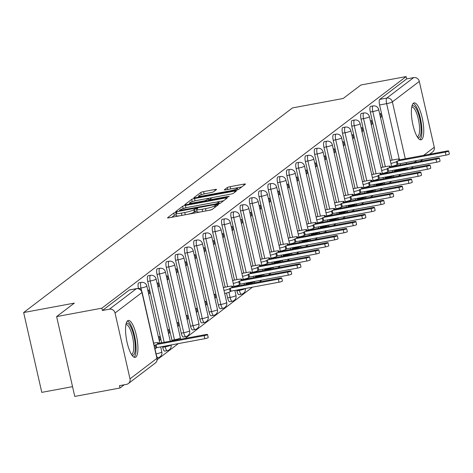 <?xml version="1.0" encoding="UTF-8"?>
<svg xmlns="http://www.w3.org/2000/svg" width="473" height="473" viewBox="0 0 473 473"><rect width="100%" height="100%" fill="white"/><g stroke="black" fill="none" stroke-linecap="round" stroke-linejoin="round"><path stroke-width="0.71" d="M175.767 212.407L173.798 213.004L167.596 217.728A2.365 0.319 -12.8 0 0 167.519 217.834A2.365 0.319 -12.8 0 0 169.245 217.757L209.403 210.278A2.365 0.319 -12.8 0 0 212.217 209.421L218.473 204.626L215.298 205.282L214.494 205.897A7.562 1.011 -12.8 0 1 205.489 208.646L202.142 209.267A7.562 1.011 -12.8 0 1 196.632 209.521A7.562 1.011 -12.8 0 1 196.869 209.172L197.72 208.487L196.514 208.546L193.741 209.758A7.562 1.011 -12.8 0 1 184.736 212.507L181.39 213.128A7.562 1.011 -12.8 0 1 175.879 213.382A7.562 1.011 -12.8 0 1 176.116 213.033L176.973 212.347L175.767 212.407M176.193 214.754L174.324 215.333L171.758 217.284M196.939 210.893L194.273 212.081L193.741 209.758M385.105 177.139L385.276 177.889A4.819 1.348 79.5 0 0 385.424 178.475M375.834 184.198L376.005 184.949A4.819 1.348 79.5 0 0 376.147 185.534M366.557 191.258L366.729 192.008A4.819 1.348 79.5 0 0 366.877 192.594M357.286 198.317L357.458 199.068A4.819 1.348 79.5 0 0 357.6 199.653M348.01 205.377L348.181 206.127A4.819 1.348 79.5 0 0 348.323 206.713M338.739 212.436L338.905 213.181A4.819 1.348 79.5 0 0 339.052 213.772M329.462 219.496L329.634 220.241A4.819 1.348 79.5 0 0 329.776 220.832M320.191 226.555L320.357 227.3A4.819 1.348 79.5 0 0 320.505 227.885M310.915 233.615L311.086 234.36A4.819 1.348 79.5 0 0 311.228 234.945M301.638 240.674L301.809 241.419A4.819 1.348 79.5 0 0 301.957 242.005M292.367 247.728L292.539 248.479A4.819 1.348 79.5 0 0 292.681 249.064M283.091 254.787L283.262 255.538A4.819 1.348 79.5 0 0 283.41 256.124M273.82 261.847L273.991 262.598A4.819 1.348 79.5 0 0 274.133 263.183M264.543 268.906L264.714 269.657A4.819 1.348 79.5 0 0 264.856 270.243M255.272 275.966L255.438 276.717A4.819 1.348 79.5 0 0 255.586 277.302M245.995 283.025L246.167 283.776A4.819 1.348 79.5 0 0 246.309 284.362M236.725 290.085L236.89 290.836A4.819 1.348 79.5 0 0 238.96 294.667A4.819 1.348 79.5 0 0 239.137 294.584M226.52 293.047L227.619 297.895A4.819 1.348 79.5 0 0 229.689 301.727A4.819 1.348 79.5 0 0 229.866 301.644M223.09 308.236A4.819 1.348 -100.5 0 1 222.913 308.319A4.819 1.348 -100.5 0 1 220.844 304.488L205.879 238.623A4.819 1.348 -100.5 0 1 206.187 232.982L203.686 233.449A4.819 1.348 79.5 0 0 203.378 239.09L218.343 304.955A4.819 1.348 79.5 0 0 220.412 308.78A4.819 1.348 79.5 0 0 220.589 308.703M213.82 315.296A4.819 1.348 -100.5 0 1 213.642 315.379A4.819 1.348 -100.5 0 1 211.573 311.547L196.608 245.682A4.819 1.348 -100.5 0 1 196.916 240.042L194.415 240.509A4.819 1.348 79.5 0 0 194.107 246.149L209.072 312.014A4.819 1.348 79.5 0 0 211.141 315.84A4.819 1.348 79.5 0 0 211.319 315.763M204.543 322.355A4.819 1.348 -100.5 0 1 204.366 322.438A4.819 1.348 -100.5 0 1 202.296 318.607L187.332 252.742A4.819 1.348 -100.5 0 1 187.639 247.101L185.138 247.568A4.819 1.348 79.5 0 0 184.831 253.209L199.795 319.068A4.819 1.348 79.5 0 0 201.865 322.899A4.819 1.348 79.5 0 0 202.042 322.823M195.266 329.415A4.819 1.348 -100.5 0 1 195.095 329.498A4.819 1.348 -100.5 0 1 193.019 325.666L178.061 259.801A4.819 1.348 -100.5 0 1 178.368 254.161L175.867 254.628A4.819 1.348 79.5 0 0 175.56 260.268L190.524 326.128A4.819 1.348 79.5 0 0 192.594 329.959A4.819 1.348 79.5 0 0 192.765 329.882M185.995 336.474A4.819 1.348 -100.5 0 1 185.818 336.557A4.819 1.348 -100.5 0 1 183.749 332.726L168.784 266.861A4.819 1.348 -100.5 0 1 169.092 261.22L166.591 261.687A4.819 1.348 79.5 0 0 166.283 267.328L181.248 333.187A4.819 1.348 79.5 0 0 183.317 337.018A4.819 1.348 79.5 0 0 183.494 336.942M174.62 340.371A4.819 1.348 -100.5 0 1 174.472 339.785L159.507 273.92A4.819 1.348 -100.5 0 1 159.821 268.28L157.32 268.747A4.819 1.348 79.5 0 0 157.012 274.387L171.971 340.247A4.819 1.348 79.5 0 0 172.119 340.832M162.529 346.561L162.7 347.306A4.819 1.348 79.5 0 0 164.77 351.137A4.819 1.348 79.5 0 0 164.947 351.055M127.609 320.765A18.784 5.256 79.5 0 0 126.823 341.169A18.784 5.256 79.5 0 0 135.172 357.387A18.784 5.256 79.5 0 0 135.857 357.068A18.784 5.256 79.5 0 0 136.65 336.664A18.784 5.256 79.5 0 0 128.301 320.452A18.784 5.256 79.5 0 0 127.609 320.765M413.443 103.197A18.784 5.256 79.5 0 0 412.651 123.601A18.784 5.256 79.5 0 0 421.005 139.819A18.784 5.256 79.5 0 0 421.691 139.505A18.784 5.256 79.5 0 0 422.484 119.101A18.784 5.256 79.5 0 0 414.129 102.883A18.784 5.256 79.5 0 0 413.443 103.197M216.498 189.549A2.365 0.319 -12.8 0 0 216.575 189.436A2.365 0.319 -12.8 0 0 214.854 189.519L203.585 191.612A2.365 0.319 -12.8 0 0 200.771 192.476L193.883 197.714A2.365 0.319 -12.8 0 0 193.812 197.826A2.365 0.319 -12.8 0 0 195.532 197.744L235.696 190.27A2.365 0.319 -12.8 0 0 238.51 189.413L245.392 184.168A2.365 0.319 -12.8 0 0 245.469 184.062A2.365 0.319 -12.8 0 0 243.749 184.139L230.138 186.675A2.365 0.319 -12.8 0 0 227.318 187.533L224.373 189.779A2.365 0.319 -12.8 0 0 224.303 189.886A2.365 0.319 -12.8 0 0 226.023 189.803L232.769 188.55A6.326 0.845 -12.8 0 1 237.375 188.337A6.326 0.845 -12.8 0 1 229.647 190.926L203.207 195.846A6.326 0.845 -12.8 0 1 198.601 196.059A6.326 0.845 -12.8 0 1 206.329 193.469L210.739 192.647A2.365 0.319 -12.8 0 0 213.554 191.79L216.498 189.549M130.004 378.861L156.935 358.363L141.971 292.503L115.04 313.002L130.004 378.861A4.819 4.576 -127.3 0 1 126.516 384.36L119.468 385.672L119.994 388.002L74.764 396.421L56.624 316.591L74.338 303.11L23.65 312.541L292.48 107.915L343.167 98.485L360.887 84.998L406.124 76.579L101.861 308.177L102.387 310.501L109.434 309.188L136.366 288.69A4.819 1.348 -100.5 0 1 136.543 288.613A4.819 1.348 -100.5 0 1 136.774 288.636M56.624 316.591L101.861 308.177M185.434 205.43A2.365 0.319 -12.8 0 0 182.619 206.287L175.737 211.532A2.365 0.319 -12.8 0 0 175.66 211.638A2.365 0.319 -12.8 0 0 177.381 211.561L217.545 204.082A2.365 0.319 -12.8 0 0 220.359 203.224L227.247 197.986A2.365 0.319 -12.8 0 0 227.318 197.874A2.365 0.319 -12.8 0 0 225.597 197.956L185.434 205.43L185.966 207.753A2.365 0.319 -12.8 0 0 183.157 208.611M184.807 204.62L191.695 199.381A2.365 0.319 -12.8 0 1 194.509 198.524L234.673 191.051A2.365 0.319 -12.8 0 1 236.394 190.968A2.365 0.319 -12.8 0 1 236.323 191.074L233.372 193.321A2.365 0.319 -12.8 0 1 230.558 194.178L214.269 197.211A2.365 0.319 -12.8 0 0 211.455 198.069L209.504 199.559A2.365 0.319 -12.8 0 0 209.427 199.665A2.365 0.319 -12.8 0 0 211.147 199.588L228.104 196.431L229.31 196.378L227.288 197.052L186.457 204.649A2.365 0.319 -12.8 0 1 184.736 204.732A2.365 0.319 -12.8 0 1 184.807 204.62L184.848 204.797M394.695 171.415A4.819 1.348 -100.5 0 1 394.553 170.83L394.381 170.079M393.524 166.301L393.453 165.982M392.117 160.099L379.588 104.965L386.636 103.652A4.819 1.348 -100.5 0 1 386.766 98.094L413.698 77.596A4.819 4.576 52.7 0 1 419.303 81.403L434.261 147.269A4.819 4.576 52.7 0 1 432.635 151.945L429.608 154.251M119.994 388.002L124.216 384.791M157.178 359.699L178.297 343.623M185.15 338.408L252.487 287.152M259.34 281.938L261.764 280.093M268.617 274.878L271.041 273.033M277.888 267.819L280.312 265.974M287.164 260.759L289.588 258.914M296.435 253.699L298.859 251.855M305.712 246.64L308.136 244.795M314.983 239.58L317.407 237.736M324.259 232.521L326.683 230.676M333.536 225.461L335.954 223.617M342.807 218.402L345.231 216.557M352.083 211.342L354.508 209.504M361.354 204.289L363.778 202.444M370.631 197.229L373.055 195.384M379.902 190.17L382.326 188.325M389.178 183.11L391.603 181.265M398.449 176.051L400.873 174.206M72.54 386.642L41.784 392.365L23.65 312.541M406.124 76.579L406.65 78.908L413.698 77.596M115.04 313.002A4.819 4.576 -127.3 0 0 109.434 309.188M159.247 340.655L160.128 339.981L159.141 340.17M160.128 339.981L159.336 336.492L158.455 337.16M148.676 294.105L149.557 293.437L148.563 293.621M149.557 293.437L148.758 289.943L147.883 290.617M168.524 333.595L169.405 332.921L168.412 333.11M169.405 332.921L168.613 329.433L167.732 330.101M157.947 287.046L158.827 286.378L157.84 286.561M158.827 286.378L158.035 282.889L157.154 283.558M177.801 326.536L178.676 325.867L177.688 326.051M178.676 325.867L177.883 322.373L177.003 323.041M167.223 279.986L168.104 279.318L167.111 279.502M168.104 279.318L167.306 275.83L166.431 276.498M187.072 319.476L187.952 318.808L186.959 318.991M187.952 318.808L187.16 315.314L186.279 315.982M176.494 272.927L177.375 272.259L176.388 272.442M177.375 272.259L176.583 268.77L175.702 269.439M196.348 312.417L197.223 311.748L196.236 311.932M197.223 311.748L196.431 308.254L195.55 308.922M185.771 265.867L186.652 265.199L185.658 265.383M186.652 265.199L185.859 261.711L184.978 262.379M205.619 305.357L206.5 304.689L205.513 304.872M206.5 304.689L205.708 301.195L204.827 301.863M195.047 258.808L195.923 258.14L194.935 258.323M195.923 258.14L195.13 254.651L194.249 255.319M214.896 298.297L215.771 297.629L214.783 297.813M215.771 297.629L214.979 294.135L214.103 294.809M204.318 251.748L205.199 251.08L204.212 251.264M205.199 251.08L204.407 247.592L203.526 248.26M224.308 287.33L223.374 287.75M213.595 244.695L214.47 244.021L213.483 244.21M214.47 244.021L213.678 240.532L212.803 241.2M233.585 280.27L232.651 280.69M222.866 237.635L223.747 236.961L222.759 237.15M223.747 236.961L222.954 233.473L222.074 234.141M242.862 273.211L241.922 273.631M232.142 230.576L233.023 229.902L232.03 230.091M233.023 229.902L232.225 226.413L231.35 227.081M252.133 266.151L251.198 266.571M241.413 223.516L242.294 222.848L241.307 223.031M242.294 222.848L241.502 219.354L240.621 220.022M261.409 259.092L260.469 259.511M250.69 216.457L251.571 215.789L250.578 215.972M251.571 215.789L250.773 212.294L249.898 212.962M270.68 252.032L269.746 252.452M259.961 209.397L260.842 208.729L259.854 208.912M260.842 208.729L260.049 205.235L259.169 205.903M279.957 244.973L279.017 245.392M269.238 202.338L270.118 201.669L269.125 201.853M270.118 201.669L269.326 198.175L268.445 198.849M289.228 237.913L288.294 238.333M278.514 195.278L279.389 194.61L278.402 194.793M279.389 194.61L278.597 191.116L277.716 191.79M298.504 230.854L297.57 231.273M287.785 188.219L288.666 187.55L287.679 187.734M288.666 187.55L287.874 184.056L286.993 184.73M307.775 223.794L306.841 224.214M297.062 181.159L297.937 180.491L296.949 180.674M297.937 180.491L297.145 177.003L296.269 177.671M317.052 216.735L316.118 217.154M306.333 174.099L307.214 173.431L306.226 173.615M307.214 173.431L306.421 169.943L305.54 170.611M326.329 209.675L325.389 210.095M315.609 167.04L316.49 166.372L315.497 166.555M316.49 166.372L315.692 162.883L314.817 163.552M335.599 202.615L334.665 203.035M324.88 159.98L325.761 159.312L324.774 159.496M325.761 159.312L324.969 155.824L324.088 156.492M344.876 195.556L343.936 195.976M334.157 152.921L335.038 152.253L334.044 152.436M335.038 152.253L334.24 148.764L333.364 149.433M354.147 188.496L353.213 188.922M343.428 145.861L344.309 145.193L343.321 145.377M344.309 145.193L343.516 141.705L342.635 142.373M363.424 181.443L362.484 181.863M352.704 138.808L353.585 138.134L352.592 138.317M353.585 138.134L352.793 134.645L351.912 135.313M372.694 174.383L371.76 174.803M361.981 131.748L362.856 131.074L361.869 131.263M362.856 131.074L362.064 127.586L361.183 128.254M381.971 167.324L381.037 167.744M371.252 124.689L372.133 124.015L371.145 124.204M372.133 124.015L371.34 120.526L370.46 121.194M384.247 173.36L384.177 173.041M382.84 167.158L370.312 112.024L372.813 111.563A4.819 1.348 -100.5 0 1 373.12 105.922L370.619 106.384A4.819 1.348 79.5 0 0 370.312 112.024M374.977 180.42L374.9 180.101M373.564 174.218L361.041 119.084L363.542 118.617A4.819 1.348 -100.5 0 1 363.849 112.976L361.348 113.443A4.819 1.348 79.5 0 0 361.041 119.084M365.7 187.479L365.629 187.16M364.293 181.277L351.764 126.143L354.265 125.676A4.819 1.348 -100.5 0 1 354.573 120.036L352.072 120.503A4.819 1.348 79.5 0 0 351.764 126.143M356.429 194.539L356.352 194.22M355.016 188.337L342.493 133.203L344.994 132.736A4.819 1.348 -100.5 0 1 345.302 127.095L342.801 127.562A4.819 1.348 79.5 0 0 342.493 133.203M347.152 201.599L347.081 201.279M345.745 195.396L333.217 140.262L335.718 139.795A4.819 1.348 -100.5 0 1 336.025 134.155L333.524 134.622A4.819 1.348 79.5 0 0 333.217 140.262M337.876 208.652L337.805 208.339M336.469 202.456L323.946 147.322L326.441 146.855A4.819 1.348 -100.5 0 1 326.754 141.214L324.253 141.681A4.819 1.348 79.5 0 0 323.946 147.322M328.605 215.712L328.534 215.398M327.198 209.515L314.669 154.381L317.17 153.914A4.819 1.348 -100.5 0 1 317.478 148.274L314.977 148.741A4.819 1.348 79.5 0 0 314.669 154.381M319.328 222.771L319.257 222.458M317.921 216.575L305.392 161.441L307.893 160.974A4.819 1.348 -100.5 0 1 308.201 155.333L305.706 155.8A4.819 1.348 79.5 0 0 305.392 161.441M310.057 229.831L309.986 229.511M308.65 223.634L296.122 168.5L298.623 168.033A4.819 1.348 -100.5 0 1 298.93 162.393L296.429 162.86A4.819 1.348 79.5 0 0 296.122 168.5M300.781 236.89L300.71 236.571M299.374 230.694L286.845 175.56L289.346 175.093A4.819 1.348 -100.5 0 1 289.653 169.452L287.152 169.919A4.819 1.348 79.5 0 0 286.845 175.56M291.51 243.95L291.433 243.63M290.097 237.753L277.574 182.619L280.075 182.152A4.819 1.348 -100.5 0 1 280.383 176.512L277.882 176.979A4.819 1.348 79.5 0 0 277.574 182.619M282.233 251.009L282.162 250.69M280.826 244.813L268.297 189.673L270.798 189.212A4.819 1.348 -100.5 0 1 271.106 183.571L268.605 184.038A4.819 1.348 79.5 0 0 268.297 189.673M272.962 258.069L272.886 257.75M271.549 251.873L259.027 196.733L261.528 196.271A4.819 1.348 -100.5 0 1 261.835 190.631L259.334 191.092A4.819 1.348 79.5 0 0 259.027 196.733M263.686 265.128L263.615 264.809M262.279 258.926L249.75 203.792L252.251 203.331A4.819 1.348 -100.5 0 1 252.558 197.69L250.057 198.152A4.819 1.348 79.5 0 0 249.75 203.792M254.409 272.188L254.338 271.869M253.002 265.986L240.479 210.852L242.974 210.39A4.819 1.348 -100.5 0 1 243.288 204.75L240.787 205.211A4.819 1.348 79.5 0 0 240.479 210.852M245.138 279.247L245.067 278.928M243.731 273.045L231.202 217.911L233.703 217.45A4.819 1.348 -100.5 0 1 234.011 211.809L231.51 212.271A4.819 1.348 79.5 0 0 231.202 217.911M235.861 286.307L235.791 285.988M234.454 280.105L221.926 224.971L224.427 224.504A4.819 1.348 -100.5 0 1 224.734 218.863L222.239 219.33A4.819 1.348 79.5 0 0 221.926 224.971M225.183 287.164L212.655 232.03L215.156 231.563A4.819 1.348 -100.5 0 1 215.463 225.923L212.962 226.39A4.819 1.348 79.5 0 0 212.655 232.03M161.671 342.777L147.736 281.447L150.237 280.98A4.819 1.348 -100.5 0 1 150.544 275.339L148.043 275.806A4.819 1.348 79.5 0 0 147.736 281.447M138.494 288.648L140.96 288.039A4.819 1.348 -100.5 0 1 141.267 282.399L138.772 282.866A4.819 1.348 79.5 0 0 138.459 288.506M380.529 117.629L381.404 116.961L380.611 113.467L379.736 114.135M391.242 160.264L390.308 160.684M381.404 116.961L380.416 117.144M406.65 78.908L379.718 99.407A4.819 1.348 79.5 0 0 379.588 104.965M102.387 310.501L129.318 290.002A4.819 1.348 -100.5 0 1 129.496 289.925A4.819 1.348 -100.5 0 1 129.691 289.937M175.879 213.382L176.411 215.712A7.562 1.011 -12.8 0 0 179.669 215.812M187.722 214.316A7.562 1.011 -12.8 0 0 194.273 212.081M196.632 209.521L197.158 211.851A7.562 1.011 -12.8 0 0 200.422 211.951M208.469 210.455A7.562 1.011 -12.8 0 0 212.211 209.427M223.611 200.753L215.7 202.225M186.9 207.582L185.966 207.753M179.504 210.461L215.907 203.922L218.727 202.675A7.562 1.011 -12.8 0 0 218.964 202.326A7.562 1.011 -12.8 0 0 213.453 202.58L189.354 207.068A7.562 1.011 -12.8 0 0 180.349 209.817L179.504 210.461M188.975 204.182L189.785 203.567M195.118 200.836L195.042 200.848A2.365 0.319 -12.8 0 0 192.57 201.528M207.854 198.465L212.891 197.525M197.371 200.357A6.326 0.845 -12.8 0 0 189.643 202.947A6.326 0.845 -12.8 0 0 194.249 202.734L203.561 201.001A2.365 0.319 -12.8 0 0 206.376 200.138L208.333 198.654A2.365 0.319 -12.8 0 0 208.404 198.542A2.365 0.319 -12.8 0 0 206.683 198.625L197.371 200.357M241.756 186.936L234.809 188.23M198.755 196.738L198.045 197.276M204.082 193.948A2.365 0.319 -12.8 0 0 201.782 194.563M154.257 345.704A4.819 0.644 -12.8 0 0 155.304 345.195L156.078 344.604L204.153 335.659A2.767 0.372 -12.8 0 0 207.535 334.523A2.767 0.372 -12.8 0 0 205.519 334.618L157.444 343.564L158.213 342.978A4.819 0.644 -12.8 0 0 158.366 342.754A4.819 0.644 -12.8 0 0 154.86 342.919L153.678 343.138M207.535 334.523L208.226 337.551A2.767 0.372 167.2 0 1 204.839 338.686L156.764 347.631L155.989 348.223A4.819 0.644 167.2 0 1 154.943 348.725M156.764 347.631L156.078 344.604M126.072 323.798A16.253 4.547 -100.5 0 1 131.429 328.339A16.253 4.547 -100.5 0 1 135.177 344.462A16.253 4.547 -100.5 0 1 131.89 355.057M131.393 354.283A15.053 4.21 79.5 0 0 131.535 354.265A15.053 4.21 79.5 0 0 133.652 344.291A15.053 4.21 79.5 0 0 126.025 324.667A15.053 4.21 79.5 0 0 125.889 324.703M134.101 357.221A18.666 5.221 79.5 0 0 135.958 345.237A18.666 5.221 79.5 0 0 127.361 320.99M411.906 106.236A16.253 4.547 -100.5 0 1 417.257 110.771A16.253 4.547 -100.5 0 1 421.011 126.9A16.253 4.547 -100.5 0 1 417.724 137.489M417.227 136.715A15.053 4.21 79.5 0 0 417.369 136.697A15.053 4.21 79.5 0 0 419.48 126.723A15.053 4.21 79.5 0 0 411.859 107.105A15.053 4.21 79.5 0 0 411.723 107.135M419.935 139.653A18.666 5.221 79.5 0 0 421.786 127.669A18.666 5.221 79.5 0 0 413.195 103.421M223.983 290.428A4.819 0.644 -12.8 0 0 229.494 288.719L230.268 288.134L278.343 279.188A2.767 0.372 -12.8 0 0 281.731 278.053A2.767 0.372 -12.8 0 0 279.714 278.148L231.634 287.093L232.409 286.502A4.819 0.644 -12.8 0 0 232.556 286.283A4.819 0.644 -12.8 0 0 229.05 286.443L223.8 287.424M281.731 278.053L282.416 281.08A2.767 0.372 167.2 0 1 279.035 282.21L230.954 291.161L230.185 291.746A4.819 0.644 167.2 0 1 224.669 293.455M230.954 291.161L230.268 288.134M233.26 283.368A4.819 0.644 -12.8 0 0 238.77 281.66L239.545 281.074L287.619 272.129A2.767 0.372 -12.8 0 0 291.001 270.994A2.767 0.372 -12.8 0 0 288.985 271.088L240.911 280.034L241.685 279.442A4.819 0.644 -12.8 0 0 241.833 279.224A4.819 0.644 -12.8 0 0 238.327 279.383L233.077 280.365M291.001 270.994L291.693 274.021A2.767 0.372 167.2 0 1 288.305 275.15L240.231 284.102L239.456 284.687A4.819 0.644 167.2 0 1 233.946 286.396M240.231 284.102L239.545 281.074M242.531 276.309A4.819 0.644 -12.8 0 0 248.041 274.6L248.816 274.015L296.89 265.069A2.767 0.372 -12.8 0 0 300.278 263.934A2.767 0.372 -12.8 0 0 298.262 264.029L250.182 272.974L250.956 272.383A4.819 0.644 -12.8 0 0 251.11 272.164A4.819 0.644 -12.8 0 0 247.598 272.33L242.353 273.305M300.278 263.934L300.964 266.961A2.767 0.372 167.2 0 1 297.582 268.096L249.502 277.042L248.733 277.627A4.819 0.644 167.2 0 1 243.223 279.336M249.502 277.042L248.816 274.015M251.807 269.255A4.819 0.644 -12.8 0 0 257.318 267.547L258.092 266.955L306.167 258.01A2.767 0.372 -12.8 0 0 309.549 256.874A2.767 0.372 -12.8 0 0 307.533 256.969L259.458 265.915L260.233 265.329A4.819 0.644 -12.8 0 0 260.381 265.105A4.819 0.644 -12.8 0 0 256.874 265.27L251.624 266.246M309.549 256.874L310.241 259.902A2.767 0.372 167.2 0 1 306.853 261.037L258.778 269.982L258.004 270.568A4.819 0.644 167.2 0 1 252.493 272.277M258.778 269.982L258.092 266.955M261.078 262.196A4.819 0.644 -12.8 0 0 266.589 260.487L267.363 259.896L315.444 250.95A2.767 0.372 -12.8 0 0 318.826 249.815A2.767 0.372 -12.8 0 0 316.809 249.91L268.729 258.855L269.504 258.27A4.819 0.644 -12.8 0 0 269.657 258.045A4.819 0.644 -12.8 0 0 266.145 258.211L260.901 259.186M318.826 249.815L319.512 252.842A2.767 0.372 167.2 0 1 316.13 253.977L268.049 262.923L267.28 263.508A4.819 0.644 167.2 0 1 261.77 265.217M268.049 262.923L267.363 259.896M270.355 255.136A4.819 0.644 -12.8 0 0 275.865 253.427L276.64 252.836L324.715 243.891A2.767 0.372 -12.8 0 0 328.102 242.755A2.767 0.372 -12.8 0 0 326.08 242.85L278.006 251.796L278.78 251.21A4.819 0.644 -12.8 0 0 278.928 250.986A4.819 0.644 -12.8 0 0 275.422 251.151L270.172 252.127M328.102 242.755L328.788 245.783A2.767 0.372 167.2 0 1 325.4 246.918L277.326 255.863L276.551 256.449A4.819 0.644 167.2 0 1 271.041 258.157M277.326 255.863L276.64 252.836M279.632 248.077A4.819 0.644 -12.8 0 0 285.142 246.368L285.911 245.777L333.991 236.831A2.767 0.372 -12.8 0 0 337.373 235.696A2.767 0.372 -12.8 0 0 335.357 235.791L287.282 244.736L288.051 244.151A4.819 0.644 -12.8 0 0 288.205 243.926A4.819 0.644 -12.8 0 0 284.693 244.092L279.448 245.067M337.373 235.696L338.059 238.723A2.767 0.372 167.2 0 1 334.677 239.858L286.603 248.804L285.828 249.389A4.819 0.644 167.2 0 1 280.318 251.098M286.603 248.804L285.911 245.777M288.902 241.017A4.819 0.644 -12.8 0 0 294.413 239.308L295.187 238.717L343.262 229.772A2.767 0.372 -12.8 0 0 346.65 228.636A2.767 0.372 -12.8 0 0 344.628 228.731L296.553 237.677L297.328 237.091A4.819 0.644 -12.8 0 0 297.476 236.867A4.819 0.644 -12.8 0 0 293.97 237.032L288.719 238.008M346.65 228.636L347.336 231.664A2.767 0.372 167.2 0 1 343.948 232.799L295.873 241.744L295.099 242.336A4.819 0.644 167.2 0 1 289.588 244.038M295.873 241.744L295.187 238.717M298.179 233.958A4.819 0.644 -12.8 0 0 303.69 232.249L304.458 231.658L352.539 222.712A2.767 0.372 -12.8 0 0 355.921 221.577A2.767 0.372 -12.8 0 0 353.905 221.671L305.83 230.617L306.599 230.032A4.819 0.644 -12.8 0 0 306.752 229.807A4.819 0.644 -12.8 0 0 303.246 229.973L297.996 230.948M355.921 221.577L356.607 224.604A2.767 0.372 167.2 0 1 353.225 225.739L305.15 234.685L304.375 235.276A4.819 0.644 167.2 0 1 298.865 236.985M305.15 234.685L304.458 231.658M307.45 226.898A4.819 0.644 -12.8 0 0 312.96 225.189L313.735 224.598L361.81 215.653A2.767 0.372 -12.8 0 0 365.197 214.517A2.767 0.372 -12.8 0 0 363.181 214.612L315.101 223.558L315.875 222.972A4.819 0.644 -12.8 0 0 316.023 222.753A4.819 0.644 -12.8 0 0 312.517 222.913L307.267 223.889M365.197 214.517L365.883 217.545A2.767 0.372 167.2 0 1 362.501 218.68L314.421 227.625L313.652 228.217A4.819 0.644 167.2 0 1 308.136 229.925M314.421 227.625L313.735 224.598M316.727 219.839A4.819 0.644 -12.8 0 0 322.237 218.13L323.012 217.545L371.086 208.593A2.767 0.372 -12.8 0 0 374.468 207.464A2.767 0.372 -12.8 0 0 372.452 207.552L324.377 216.498L325.152 215.913A4.819 0.644 -12.8 0 0 325.3 215.694A4.819 0.644 -12.8 0 0 321.794 215.854L316.543 216.829M374.468 207.464L375.16 210.485A2.767 0.372 167.2 0 1 371.772 211.62L323.698 220.566L322.923 221.157A4.819 0.644 167.2 0 1 317.413 222.866M323.698 220.566L323.012 217.545M325.998 212.779A4.819 0.644 -12.8 0 0 331.508 211.07L332.283 210.485L380.357 201.533A2.767 0.372 -12.8 0 0 383.745 200.404A2.767 0.372 -12.8 0 0 381.729 200.493L333.648 209.444L334.423 208.853A4.819 0.644 -12.8 0 0 334.577 208.634A4.819 0.644 -12.8 0 0 331.065 208.794L325.82 209.77M383.745 200.404L384.431 203.425A2.767 0.372 167.2 0 1 381.049 204.561L332.968 213.506L332.2 214.098A4.819 0.644 167.2 0 1 326.689 215.806M332.968 213.506L332.283 210.485M335.274 205.72A4.819 0.644 -12.8 0 0 340.785 204.011L341.559 203.425L389.634 194.474A2.767 0.372 -12.8 0 0 393.016 193.345A2.767 0.372 -12.8 0 0 391 193.433L342.925 202.385L343.7 201.794A4.819 0.644 -12.8 0 0 343.847 201.575A4.819 0.644 -12.8 0 0 340.341 201.735L335.091 202.71M393.016 193.345L393.707 196.366A2.767 0.372 167.2 0 1 390.32 197.501L342.245 206.447L341.471 207.038A4.819 0.644 167.2 0 1 335.96 208.747M342.245 206.447L341.559 203.425M344.545 198.66A4.819 0.644 -12.8 0 0 350.061 196.951L350.83 196.366L398.91 187.42A2.767 0.372 -12.8 0 0 402.292 186.285A2.767 0.372 -12.8 0 0 400.276 186.38L352.196 195.325L352.97 194.734A4.819 0.644 -12.8 0 0 353.124 194.515A4.819 0.644 -12.8 0 0 349.612 194.675L344.368 195.651M402.292 186.285L402.978 189.306A2.767 0.372 167.2 0 1 399.596 190.442L351.516 199.387L350.747 199.978A4.819 0.644 167.2 0 1 345.237 201.687M351.516 199.387L350.83 196.366M353.822 191.6A4.819 0.644 -12.8 0 0 359.332 189.892L360.107 189.306L408.181 180.361A2.767 0.372 -12.8 0 0 411.569 179.226A2.767 0.372 -12.8 0 0 409.547 179.32L361.473 188.266L362.247 187.675A4.819 0.644 -12.8 0 0 362.395 187.456A4.819 0.644 -12.8 0 0 358.889 187.615L353.638 188.591M411.569 179.226L412.255 182.253A2.767 0.372 167.2 0 1 408.867 183.382L360.793 192.334L360.018 192.919A4.819 0.644 167.2 0 1 354.508 194.628M360.793 192.334L360.107 189.306M363.098 184.541A4.819 0.644 -12.8 0 0 368.609 182.832L369.378 182.247L417.458 173.301A2.767 0.372 -12.8 0 0 420.84 172.166A2.767 0.372 -12.8 0 0 418.824 172.261L370.749 181.206L371.518 180.615A4.819 0.644 -12.8 0 0 371.672 180.396A4.819 0.644 -12.8 0 0 368.16 180.556L362.915 181.537M420.84 172.166L421.526 175.193A2.767 0.372 167.2 0 1 418.144 176.323L370.069 185.274L369.295 185.859A4.819 0.644 167.2 0 1 363.784 187.568M370.069 185.274L369.378 182.247M372.369 177.481A4.819 0.644 -12.8 0 0 377.88 175.773L378.654 175.187L426.729 166.242A2.767 0.372 -12.8 0 0 430.117 165.107A2.767 0.372 -12.8 0 0 428.095 165.201L380.02 174.147L380.795 173.556A4.819 0.644 -12.8 0 0 380.942 173.337A4.819 0.644 -12.8 0 0 377.436 173.496L372.186 174.478M430.117 165.107L430.802 168.134A2.767 0.372 167.2 0 1 427.415 169.263L379.34 178.215L378.566 178.8A4.819 0.644 167.2 0 1 373.055 180.509M379.34 178.215L378.654 175.187M381.646 170.422A4.819 0.644 -12.8 0 0 387.156 168.713L387.925 168.128L436.005 159.182A2.767 0.372 -12.8 0 0 439.387 158.047A2.767 0.372 -12.8 0 0 437.371 158.142L389.297 167.087L390.065 166.496A4.819 0.644 -12.8 0 0 390.219 166.277A4.819 0.644 -12.8 0 0 386.713 166.437L381.463 167.418M439.387 158.047L440.073 161.074A2.767 0.372 167.2 0 1 436.691 162.209L388.617 171.155L387.842 171.74A4.819 0.644 167.2 0 1 382.332 173.449M388.617 171.155L387.925 168.128M390.917 163.362A4.819 0.644 -12.8 0 0 396.427 161.66L397.202 161.068L445.276 152.123A2.767 0.372 -12.8 0 0 448.664 150.988A2.767 0.372 -12.8 0 0 446.648 151.082L398.568 160.028L399.342 159.442A4.819 0.644 -12.8 0 0 399.49 159.218A4.819 0.644 -12.8 0 0 395.984 159.383L390.739 160.359M448.664 150.988L449.35 154.015A2.767 0.372 167.2 0 1 445.968 155.15L397.888 164.096L397.119 164.681A4.819 0.644 167.2 0 1 391.609 166.39M397.888 164.096L397.202 161.068M174.324 215.333L173.798 213.004M215.647 206.813L215.298 205.282M195.077 211.472L194.545 209.143M387.925 178.008A4.819 1.348 -100.5 0 1 387.777 177.422L387.606 176.671M385.276 177.889L387.777 177.422A4.819 0.644 -12.8 0 0 393.512 175.672A4.819 0.644 167.2 0 0 393.637 175.554M378.648 185.067A4.819 1.348 -100.5 0 1 378.506 184.482L378.335 183.731M376.005 184.949L378.506 184.482A4.819 0.644 -12.8 0 0 384.242 182.732A4.819 0.644 167.2 0 0 384.36 182.613M369.372 192.127A4.819 1.348 -100.5 0 1 369.23 191.541L369.058 190.79M366.729 192.008L369.23 191.541A4.819 0.644 -12.8 0 0 374.965 189.791A4.819 0.644 167.2 0 0 375.089 189.673M360.101 199.186A4.819 1.348 -100.5 0 1 359.953 198.601L359.787 197.85M357.458 199.068L359.953 198.601A4.819 0.644 -12.8 0 0 365.688 196.851A4.819 0.644 167.2 0 0 365.812 196.733M350.824 206.246A4.819 1.348 -100.5 0 1 350.682 205.66L350.511 204.91M348.181 206.127L350.682 205.66A4.819 0.644 -12.8 0 0 356.417 203.91A4.819 0.644 167.2 0 0 356.541 203.786M341.553 213.305A4.819 1.348 -100.5 0 1 341.405 212.72L341.24 211.969M338.905 213.181L341.405 212.72A4.819 0.644 -12.8 0 0 347.141 210.97A4.819 0.644 167.2 0 0 347.265 210.846M332.277 220.365A4.819 1.348 -100.5 0 1 332.135 219.779L331.963 219.029M329.634 220.241L332.135 219.779A4.819 0.644 -12.8 0 0 337.87 218.029A4.819 0.644 167.2 0 0 337.994 217.905M323.006 227.424A4.819 1.348 -100.5 0 1 322.858 226.839L322.687 226.088M320.357 227.3L322.858 226.839A4.819 0.644 -12.8 0 0 328.593 225.083A4.819 0.644 167.2 0 0 328.717 224.965M313.729 234.484A4.819 1.348 -100.5 0 1 313.587 233.899L313.416 233.148M311.086 234.36L313.587 233.899A4.819 0.644 -12.8 0 0 319.322 232.142A4.819 0.644 167.2 0 0 319.441 232.024M304.458 241.543A4.819 1.348 -100.5 0 1 304.31 240.958L304.139 240.207M301.809 241.419L304.31 240.958A4.819 0.644 -12.8 0 0 310.046 239.202A4.819 0.644 167.2 0 0 310.17 239.084M295.182 248.603A4.819 1.348 -100.5 0 1 295.04 248.012L294.868 247.267M292.539 248.479L295.04 248.012A4.819 0.644 -12.8 0 0 300.775 246.262A4.819 0.644 167.2 0 0 300.893 246.143M285.905 255.662A4.819 1.348 -100.5 0 1 285.763 255.071L285.591 254.326M283.262 255.538L285.763 255.071A4.819 0.644 -12.8 0 0 291.498 253.321A4.819 0.644 167.2 0 0 291.622 253.203M276.634 262.716A4.819 1.348 -100.5 0 1 276.486 262.131L276.321 261.386M273.991 262.598L276.486 262.131A4.819 0.644 -12.8 0 0 282.221 260.381A4.819 0.644 167.2 0 0 282.346 260.262M267.357 269.776A4.819 1.348 -100.5 0 1 267.215 269.19L267.044 268.445M264.714 269.657L267.215 269.19A4.819 0.644 -12.8 0 0 272.951 267.44A4.819 0.644 167.2 0 0 273.075 267.322M258.087 276.835A4.819 1.348 -100.5 0 1 257.939 276.25L257.773 275.505M255.438 276.717L257.939 276.25A4.819 0.644 -12.8 0 0 263.674 274.5A4.819 0.644 167.2 0 0 263.798 274.381M248.81 283.895A4.819 1.348 -100.5 0 1 248.668 283.309L248.496 282.558M246.167 283.776L248.668 283.309A4.819 0.644 -12.8 0 0 254.403 281.559A4.819 0.644 167.2 0 0 254.527 281.441M241.638 294.117A4.819 1.348 -100.5 0 1 241.461 294.2A4.819 1.348 -100.5 0 1 239.391 290.369L239.22 289.618M236.89 290.836L239.391 290.369A4.819 0.644 -12.8 0 0 245.126 288.619A4.819 0.644 167.2 0 0 245.251 288.5M232.367 301.177A4.819 1.348 -100.5 0 1 232.19 301.26A4.819 1.348 -100.5 0 1 230.12 297.428L228.956 292.32M227.619 297.895L230.12 297.428A4.819 0.644 -12.8 0 0 235.856 295.678A4.819 0.644 167.2 0 0 236.003 295.454L234.862 290.434M218.343 304.955L220.844 304.488A4.819 0.644 -12.8 0 0 226.579 302.738A4.819 0.644 167.2 0 0 226.733 302.513L211.768 236.654A4.819 0.644 167.2 0 1 211.614 236.872A4.819 0.644 167.2 0 1 205.879 238.623L203.378 239.09M209.072 312.014L211.573 311.547A4.819 0.644 -12.8 0 0 217.308 309.797A4.819 0.644 167.2 0 0 217.456 309.573L202.491 243.713A4.819 0.644 167.2 0 1 202.343 243.932A4.819 0.644 167.2 0 1 196.608 245.682L194.107 246.149M199.795 319.068L202.296 318.607A4.819 0.644 -12.8 0 0 208.031 316.857A4.819 0.644 167.2 0 0 208.185 316.632L193.221 250.773A4.819 0.644 167.2 0 1 193.067 250.992A4.819 0.644 167.2 0 1 187.332 252.742L184.831 253.209M190.524 326.128L193.019 325.666A4.819 0.644 -12.8 0 0 198.755 323.916A4.819 0.644 167.2 0 0 198.908 323.692L183.944 257.832A4.819 0.644 167.2 0 1 183.796 258.051A4.819 0.644 167.2 0 1 178.061 259.801L175.56 260.268M181.248 333.187L183.749 332.726A4.819 0.644 -12.8 0 0 189.484 330.976A4.819 0.644 167.2 0 0 189.632 330.751L174.673 264.892A4.819 0.644 167.2 0 1 174.519 265.111A4.819 0.644 167.2 0 1 168.784 266.861L166.283 267.328M171.971 340.247L174.472 339.785A4.819 0.644 -12.8 0 0 180.207 338.029A4.819 0.644 167.2 0 0 180.361 337.811L165.396 271.945A4.819 0.644 167.2 0 1 165.243 272.17A4.819 0.644 167.2 0 1 159.507 273.92L157.012 274.387M167.448 350.594A4.819 1.348 -100.5 0 1 167.271 350.67A4.819 1.348 -100.5 0 1 165.201 346.845L165.03 346.094M162.7 347.306L165.201 346.845A4.819 0.644 -12.8 0 0 170.936 345.089A4.819 0.644 167.2 0 0 171.06 344.971M158.171 357.653A4.819 1.348 -100.5 0 1 157.994 357.73A4.819 1.348 -100.5 0 1 156.628 356.145M394.553 170.83L401.601 169.517L401.429 168.766M400.572 164.988L400.264 163.652M399.224 159.076L386.636 103.652A4.819 0.644 167.2 0 0 392.371 101.902L405.29 158.774M406.147 162.558L406.455 163.895M414.354 162.422L416.778 160.578M423.625 155.363L434.261 147.269M419.303 81.403L392.371 101.902A4.819 4.576 -127.3 0 0 386.766 98.094L379.718 99.407M386.748 172.893L386.618 172.314M385.341 166.697L372.813 111.563A4.819 0.644 167.2 0 0 378.548 109.807A4.819 0.644 167.2 0 0 378.702 109.588A4.819 4.819 0 0 0 373.12 105.922M377.478 179.953L377.342 179.373M376.065 173.757L363.542 118.617A4.819 0.644 167.2 0 0 369.277 116.866A4.819 0.644 167.2 0 0 369.425 116.648A4.819 4.819 0 0 0 363.849 112.976M368.201 187.012L368.071 186.433M366.794 180.81L354.265 125.676A4.819 0.644 167.2 0 0 360 123.926A4.819 0.644 167.2 0 0 360.154 123.707A4.819 4.819 0 0 0 354.573 120.036M358.924 194.072L358.794 193.492M357.517 187.87L344.994 132.736A4.819 0.644 167.2 0 0 350.73 130.986A4.819 0.644 167.2 0 0 350.877 130.767A4.819 4.819 0 0 0 345.302 127.095M349.653 201.131L349.523 200.552M348.246 194.929L335.718 139.795A4.819 0.644 167.2 0 0 341.453 138.045A4.819 0.644 167.2 0 0 341.607 137.826A4.819 4.819 0 0 0 336.025 134.155M340.377 208.191L340.247 207.612M338.97 201.989L326.441 146.855A4.819 0.644 167.2 0 0 332.182 145.105A4.819 0.644 167.2 0 0 332.33 144.886A4.819 4.819 0 0 0 326.754 141.214M331.106 215.25L330.976 214.671M329.699 209.048L317.17 153.914A4.819 0.644 167.2 0 0 322.905 152.164A4.819 0.644 167.2 0 0 323.053 151.945A4.819 4.819 0 0 0 317.478 148.274M321.829 222.31L321.699 221.731M320.422 216.108L307.893 160.974A4.819 0.644 167.2 0 0 313.629 159.224A4.819 0.644 167.2 0 0 313.782 159.005A4.819 4.819 0 0 0 308.201 155.333M312.558 229.37L312.422 228.79M311.145 223.167L298.623 168.033A4.819 0.644 167.2 0 0 304.358 166.283A4.819 0.644 167.2 0 0 304.506 166.058A4.819 4.819 0 0 0 298.93 162.393M303.282 236.429L303.152 235.85M301.875 230.227L289.346 175.093A4.819 0.644 167.2 0 0 295.081 173.343A4.819 0.644 167.2 0 0 295.235 173.118A4.819 4.819 0 0 0 289.653 169.452M294.011 243.483L293.875 242.909M292.598 237.286L280.075 182.152A4.819 0.644 167.2 0 0 285.81 180.402A4.819 0.644 167.2 0 0 285.958 180.178A4.819 4.819 0 0 0 280.383 176.512M284.734 250.542L284.604 249.963M283.327 244.346L270.798 189.212A4.819 0.644 167.2 0 0 276.534 187.462A4.819 0.644 167.2 0 0 276.687 187.237A4.819 4.819 0 0 0 271.106 183.571M275.457 257.602L275.327 257.022M274.05 251.405L261.528 196.271A4.819 0.644 167.2 0 0 267.263 194.521A4.819 0.644 167.2 0 0 267.411 194.297A4.819 4.819 0 0 0 261.835 190.631M266.187 264.661L266.057 264.082M264.779 258.465L252.251 203.331A4.819 0.644 167.2 0 0 257.986 201.581A4.819 0.644 167.2 0 0 258.14 201.356A4.819 4.819 0 0 0 252.558 197.69M256.91 271.721L256.78 271.141M255.503 265.524L242.974 210.39A4.819 0.644 167.2 0 0 248.715 208.634A4.819 0.644 167.2 0 0 248.863 208.416A4.819 4.819 0 0 0 243.288 204.75M247.639 278.78L247.509 278.201M246.232 272.584L233.703 217.45A4.819 0.644 167.2 0 0 239.439 215.694A4.819 0.644 167.2 0 0 239.586 215.475A4.819 4.819 0 0 0 234.011 211.809M238.362 285.84L238.232 285.26M236.955 279.644L224.427 224.504A4.819 0.644 167.2 0 0 230.162 222.753A4.819 0.644 167.2 0 0 230.316 222.535A4.819 4.819 0 0 0 224.734 218.863M227.679 286.697L215.156 231.563A4.819 0.644 167.2 0 0 220.891 229.813A4.819 0.644 167.2 0 0 221.039 229.594A4.819 4.819 0 0 0 215.463 225.923M164.172 342.316L150.237 280.98A4.819 0.644 167.2 0 0 155.972 279.23A4.819 0.644 167.2 0 0 156.12 279.005A4.819 4.819 0 0 0 150.544 275.339M141.64 291.019L140.96 288.039A4.819 0.644 167.2 0 0 146.695 286.289A4.819 0.644 167.2 0 0 146.849 286.064A4.819 4.819 0 0 0 141.267 282.399M160.672 346.904L161.813 351.93A4.819 0.644 167.2 0 1 161.66 352.149A4.819 0.644 -12.8 0 1 156.114 353.869M129.318 290.002L136.366 288.69A4.819 4.576 -127.3 0 1 141.971 292.503A4.819 0.644 -12.8 0 0 142.119 292.279A4.819 4.819 0 0 0 136.543 288.613L129.496 289.925M401.743 170.103A4.819 1.348 -100.5 0 1 401.601 169.517A4.819 0.644 167.2 0 0 407.336 167.767A4.819 4.576 52.7 0 1 407.448 169.044M157.083 358.144A4.819 0.644 -12.8 0 1 156.935 358.363A4.819 4.576 52.7 0 1 155.304 363.039A4.819 4.819 0 0 0 157.083 358.144L142.119 292.279M181.904 215.398L181.39 213.128M185.25 214.777L184.736 212.507M202.657 211.537L202.142 209.267M206.003 210.917L205.489 208.646M214.843 207.428L214.494 205.897M225.846 199.05L225.597 197.956M183.152 208.611L182.619 206.287M179.657 211.135L179.527 210.58M180.757 210.928L180.656 210.479M216.013 204.371L215.907 203.922M218.029 203.987L217.876 203.319M218.969 203.757L218.727 202.675M192.209 201.64L191.695 199.381M195.042 200.848L194.509 198.524M234.921 192.144L234.673 191.051M211.254 200.038L211.147 199.588M228.199 196.845L228.104 196.431M194.35 203.183L194.249 202.734M203.662 201.451L203.561 201.001M206.553 200.913L206.376 200.138M208.753 200.505L208.333 198.654M203.313 196.295L203.207 195.846M229.754 191.376L229.647 190.926M227.761 189.484L227.318 187.533M230.653 188.946L230.138 186.675M243.997 185.233L243.749 184.139M201.279 194.722L200.771 192.476M204.111 193.942L203.585 191.612M215.103 190.613L214.854 189.519M158.313 343.404L158.213 342.978M155.989 348.223L155.304 345.195M204.839 338.686L204.153 335.659M232.503 286.928L232.409 286.502M230.185 291.746L229.494 288.719M279.035 282.21L278.343 279.188M241.78 279.874L241.685 279.442M239.456 284.687L238.77 281.66M288.305 275.15L287.619 272.129M251.051 272.815L250.956 272.383M248.733 277.627L248.041 274.6M297.582 268.096L296.89 265.069M260.327 265.755L260.233 265.329M258.004 270.568L257.318 267.547M306.853 261.037L306.167 258.01M269.604 258.696L269.504 258.27M267.28 263.508L266.589 260.487M316.13 253.977L315.444 250.95M278.875 251.636L278.78 251.21M276.551 256.449L275.865 253.427M325.4 246.918L324.715 243.891M288.152 244.576L288.051 244.151M285.828 249.389L285.142 246.368M334.677 239.858L333.991 236.831M297.422 237.517L297.328 237.091M295.099 242.336L294.413 239.308M343.948 232.799L343.262 229.772M306.699 230.457L306.599 230.032M304.375 235.276L303.69 232.249M353.225 225.739L352.539 222.712M315.97 223.398L315.875 222.972M313.652 228.217L312.96 225.189M362.501 218.68L361.81 215.653M325.247 216.338L325.152 215.913M322.923 221.157L322.237 218.13M371.772 211.62L371.086 208.593M334.517 209.279L334.423 208.853M332.2 214.098L331.508 211.07M381.049 204.561L380.357 201.533M343.794 202.219L343.7 201.794M341.471 207.038L340.785 204.011M390.32 197.501L389.634 194.474M353.071 195.16L352.97 194.734M350.747 199.978L350.061 196.951M399.596 190.442L398.91 187.42M362.342 188.1L362.247 187.675M360.018 192.919L359.332 189.892M408.867 183.382L408.181 180.361M371.618 181.041L371.518 180.615M369.295 185.859L368.609 182.832M418.144 176.323L417.458 173.301M380.889 173.987L380.795 173.556M378.566 178.8L377.88 175.773M427.415 169.263L426.729 166.242M390.166 166.928L390.065 166.496M387.842 171.74L387.156 168.713M436.691 162.209L436.005 159.182M399.437 159.868L399.342 159.442M397.119 164.681L396.427 161.66M445.968 155.15L445.276 152.123M238.96 294.667L241.461 294.2A4.819 4.819 0 0 0 245.298 288.489M229.689 301.727L232.19 301.26A4.819 4.819 0 0 0 236.003 295.454M220.412 308.78L222.913 308.319A4.819 4.819 0 0 0 226.733 302.513M211.141 315.84L213.642 315.379A4.819 4.819 0 0 0 217.456 309.573M201.865 322.899L204.366 322.438A4.819 4.819 0 0 0 208.185 316.632M192.594 329.959L195.095 329.498A4.819 4.819 0 0 0 198.908 323.692M183.317 337.018L185.818 336.557A4.819 4.819 0 0 0 189.632 330.751M164.77 351.137L167.271 350.67A4.819 4.819 0 0 0 171.108 344.965M157.03 357.913L157.994 357.73A4.819 4.819 0 0 0 161.813 351.93M146.849 286.064L159.809 343.126M156.12 279.005L170.25 341.181M165.396 271.945A4.819 4.819 0 0 0 159.821 268.28M180.461 339.283A4.819 4.819 0 0 0 180.361 337.811M174.673 264.892A4.819 4.819 0 0 0 169.092 261.22M183.944 257.832A4.819 4.819 0 0 0 178.368 254.161M193.221 250.773A4.819 4.819 0 0 0 187.639 247.101M202.491 243.713A4.819 4.819 0 0 0 196.916 240.042M211.768 236.654A4.819 4.819 0 0 0 206.187 232.982M221.039 229.594L234.005 286.65M230.316 222.535L243.276 279.59M244.139 283.374L244.44 284.711M239.586 215.475L252.552 272.531M253.41 276.315L253.717 277.651M254.657 282.807A4.819 4.819 0 0 0 254.575 281.429M248.863 208.416L261.829 265.471M262.686 269.255L262.988 270.591M263.928 275.747A4.819 4.819 0 0 0 263.845 274.37M258.14 201.356L271.1 258.418M271.957 262.196L272.265 263.532M273.205 268.688A4.819 4.819 0 0 0 273.122 267.31M267.411 194.297L280.377 251.358M281.234 255.136L281.536 256.472M282.476 261.628A4.819 4.819 0 0 0 282.393 260.251M276.687 187.237L289.647 244.299M290.505 248.077L290.812 249.413M291.752 254.575A4.819 4.819 0 0 0 291.67 253.191M285.958 180.178L298.924 237.239M299.781 241.017L300.083 242.353M301.023 247.515A4.819 4.819 0 0 0 300.94 246.137M295.235 173.118L308.195 230.18M309.058 233.958L309.36 235.294M310.3 240.455A4.819 4.819 0 0 0 310.217 239.078M304.506 166.058L317.472 223.12M318.329 226.898L318.631 228.234M319.577 233.396A4.819 4.819 0 0 0 319.494 232.018M313.782 159.005L326.742 216.06M327.606 219.839L327.907 221.175M328.847 226.336A4.819 4.819 0 0 0 328.765 224.959M323.053 151.945L336.019 209.001M336.877 212.779L337.184 214.115M338.124 219.277A4.819 4.819 0 0 0 338.041 217.899M332.33 144.886L345.296 201.941M346.153 205.72L346.455 207.062M347.395 212.217A4.819 4.819 0 0 0 347.312 210.84M341.607 137.826L354.567 194.882M355.424 198.66L355.731 200.002M356.672 205.158A4.819 4.819 0 0 0 356.589 203.78M350.877 130.767L363.843 187.822M364.701 191.606L365.002 192.943M365.942 198.098A4.819 4.819 0 0 0 365.86 196.721M360.154 123.707L373.114 180.763M373.972 184.547L374.279 185.883M375.219 191.039A4.819 4.819 0 0 0 375.136 189.661M369.425 116.648L382.391 173.703M383.248 177.487L383.55 178.824M384.49 183.979A4.819 4.819 0 0 0 384.407 182.602M378.702 109.588L391.662 166.644M392.525 170.428L392.827 171.764M393.767 176.92A4.819 4.819 0 0 0 393.684 175.542M411.061 168.37L413.485 166.526M420.331 161.311L422.756 159.466M128.372 383.538L155.304 363.039M179.586 211.147L179.45 210.538M219.265 203.668L218.964 202.326M209.58 200.351L209.427 199.665M189.886 204.017L189.643 202.947M208.847 200.487L208.404 198.542M198.849 197.129L198.601 196.059M237.7 189.762L237.375 188.337M158.502 343.368L158.366 342.754M232.698 286.892L232.556 286.283M241.975 279.833L241.833 279.224M251.246 272.779L251.11 272.164M260.522 265.72L260.381 265.105M269.793 258.66L269.657 258.045M279.07 251.601L278.928 250.986M288.341 244.541L288.205 243.926M297.618 237.481L297.476 236.867M306.888 230.422L306.752 229.807M316.165 223.362L316.023 222.753M325.442 216.303L325.3 215.694M334.713 209.243L334.577 208.634M343.989 202.184L343.847 201.575M353.26 195.124L353.124 194.515M362.537 188.065L362.395 187.456M371.808 181.005L371.672 180.396M381.084 173.946L380.942 173.337M390.355 166.892L390.219 166.277M399.632 159.833L399.49 159.218"/></g></svg>
